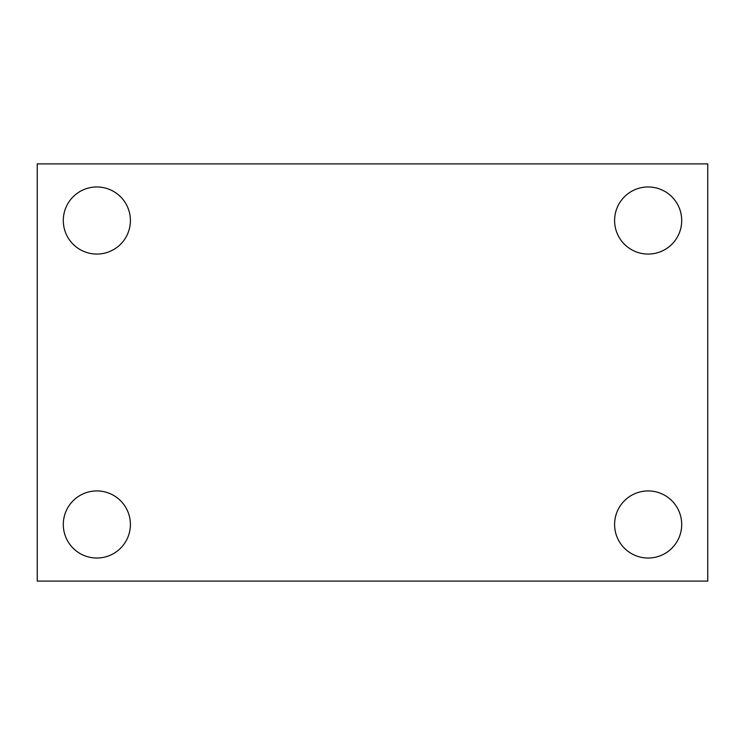 <?xml version="1.0" encoding="UTF-8"?>
<svg xmlns="http://www.w3.org/2000/svg" width="745" height="745" viewBox="0 0 745 745"><rect width="100%" height="100%" fill="white"/><g stroke="black" fill="none" stroke-linecap="round" stroke-linejoin="round"><path stroke-width="1.12" d="M37.25 581.1L37.25 163.9L707.75 163.9L707.75 581.1L37.25 581.1M96.85 558.033A33.553 33.553 0 0 0 130.403 524.48A33.553 33.553 0 0 0 96.85 490.927A33.553 33.553 0 0 0 63.297 524.48A33.553 33.553 0 0 0 96.85 558.033M648.15 558.033A33.553 33.553 0 0 0 681.703 524.48A33.553 33.553 0 0 0 648.15 490.927A33.553 33.553 0 0 0 614.597 524.48A33.553 33.553 0 0 0 648.15 558.033M648.15 254.073A33.553 33.553 0 0 0 681.703 220.52A33.553 33.553 0 0 0 648.15 186.967A33.553 33.553 0 0 0 614.597 220.52A33.553 33.553 0 0 0 648.15 254.073M96.85 254.073A33.553 33.553 0 0 0 130.403 220.52A33.553 33.553 0 0 0 96.85 186.967A33.553 33.553 0 0 0 63.297 220.52A33.553 33.553 0 0 0 96.85 254.073"/></g></svg>
